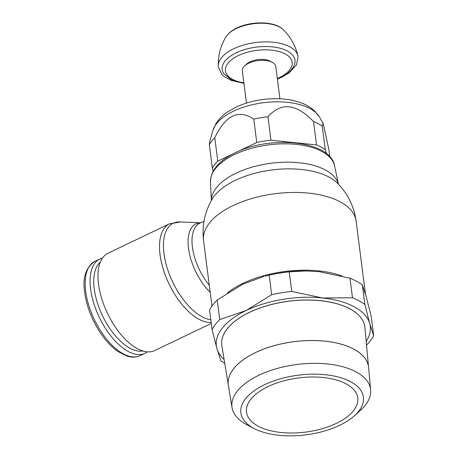 <?xml version="1.0" encoding="UTF-8"?>
<svg xmlns="http://www.w3.org/2000/svg" width="458" height="458" viewBox="0 0 458 458"><rect width="100%" height="100%" fill="white"/><g stroke="black" fill="none" stroke-linecap="round" stroke-linejoin="round"><path stroke-width="0.69" d="M243.713 83.31L231.17 80.39L224.031 76.406L221.964 74.499L218.311 67.045A40.212 19.574 -7.3 0 1 218.237 66.067A40.212 19.574 -7.3 0 1 233.752 48.731A40.212 19.574 -7.3 0 1 273.769 42.273A40.212 19.574 -7.3 0 1 297.912 55.859A40.212 19.574 -7.3 0 1 298.084 56.821L296.435 64.944L289.038 72.954L282.048 77.07L277.605 78.971M243.937 83.339L231.748 79.99L223.796 73.681A36.714 17.873 -7.3 0 1 236.254 52.802A36.714 17.873 -7.3 0 1 277.571 47.649A36.714 17.873 -7.3 0 1 294.448 64.63C292.341 69.902 287.635 74.282 280.313 77.768L277.393 79.057M246.461 103.056L242.339 70.858A16.866 8.21 -7.3 0 1 244.595 65.952L246.41 64.246A14.433 7.03 -7.3 0 1 270.146 61.177A14.433 7.03 -7.3 0 1 270.186 61.2A14.433 7.03 -7.3 0 1 270.226 61.223M244.595 65.952A16.866 8.21 -7.3 0 1 272.327 62.368A16.866 8.21 -7.3 0 1 272.373 62.397A16.866 8.21 -7.3 0 1 275.79 66.57L279.918 98.768M213.182 171.137L212.352 168.201L209.352 144.797A62.465 30.411 -7.3 0 1 214.785 137.738L217.785 161.136L256.755 142.495L253.755 119.091A62.465 30.411 -7.3 0 1 267.953 116.761L270.947 140.165L316.524 144.934L313.53 121.536A62.465 30.411 -7.3 0 1 318.236 123.74A62.465 30.411 -7.3 0 1 322.289 126.265L325.289 149.669L326.405 153.63M329.812 156.831L328.896 149.68L323.171 123.374L322.289 126.265M316.524 144.934A62.465 30.411 -7.3 0 1 321.235 147.144A62.465 30.411 -7.3 0 1 325.289 149.669M209.352 144.797L209.615 142.003L212.804 130.69A54.903 26.73 -7.3 0 1 233.448 111.214A54.903 26.73 -7.3 0 1 309.986 108.586A54.903 26.73 -7.3 0 1 319.455 117.03L323.171 123.374M253.755 119.091C238.67 108.935 225.679 115.147 214.785 137.738M313.53 121.536C296.24 103.571 281.046 101.979 267.953 116.761M212.352 168.201A62.465 30.411 -7.3 0 1 217.785 161.136M256.755 142.495A62.465 30.411 -7.3 0 1 270.947 140.165M210.17 292.267A42.491 20.833 -115.6 0 1 188.484 248.236A42.491 20.833 -115.6 0 1 200.719 222.817M210.812 319.73A52.853 25.911 -115.6 0 1 201.972 316.696A52.853 25.911 -115.6 0 1 163.981 253.543A52.853 25.911 -115.6 0 1 179.914 221.935L200.741 222.806M211.287 323.457L154.621 350.57A53.964 26.455 -115.6 0 1 137.32 348.647A53.964 26.455 -115.6 0 1 101.705 298.593A53.964 26.455 -115.6 0 1 108.042 253.211L169.563 223.773A53.964 26.455 -115.6 0 0 160.054 254.734A53.964 26.455 -115.6 0 0 198.846 319.209A53.964 26.455 -115.6 0 0 211.155 322.421M142.816 350.977A49.664 24.348 -115.6 0 1 129.952 348.217A49.664 24.348 -115.6 0 1 98.155 305.171A49.664 24.348 -115.6 0 1 100.313 262.148M147.327 351.847A52.281 25.631 -115.6 0 1 144.946 353.33A52.281 25.631 -115.6 0 1 128.183 351.463A52.281 25.631 -115.6 0 1 93.684 302.978A52.281 25.631 -115.6 0 1 99.821 259.01A52.281 25.631 -115.6 0 1 102.472 258.089M258.043 426.106A56.094 27.308 -7.3 0 1 246.507 412.137A56.094 27.308 -7.3 0 1 282.494 381.205A56.094 27.308 -7.3 0 1 346.248 383.907A56.094 27.308 -7.3 0 1 357.784 397.882A56.094 27.308 -7.3 0 1 321.797 428.808A56.094 27.308 -7.3 0 1 258.043 426.106M253.566 428.247A61.784 30.079 -7.3 0 1 264.587 384.72A61.784 30.079 -7.3 0 1 350.725 381.766A61.784 30.079 -7.3 0 1 354.492 415.727A61.784 30.079 -7.3 0 1 254.19 428.579A61.784 30.079 -7.3 0 1 253.566 428.247M254.19 428.579L247.045 424.869A69.868 34.012 -7.3 0 1 246.341 424.497A69.868 34.012 -7.3 0 1 232.063 407.677A69.868 34.012 -7.3 0 1 276.237 368.73A69.868 34.012 -7.3 0 1 356.21 371.936A69.868 34.012 -7.3 0 1 370.642 389.924A69.868 34.012 -7.3 0 1 360.475 410.339L354.492 415.727M370.642 389.924L368.575 367.43A70.675 34.407 172.7 0 0 353.977 349.225A70.675 34.407 172.7 0 0 273.077 345.99A70.675 34.407 172.7 0 0 228.387 385.39L232.063 407.677M368.57 367.368L364.906 327.487A72.112 35.106 -7.3 0 0 364.837 326.88A72.112 35.106 -7.3 0 0 350.009 308.915A72.112 35.106 -7.3 0 0 268.05 305.446A72.112 35.106 -7.3 0 0 221.786 345.206A72.112 35.106 -7.3 0 0 221.872 345.807L228.387 385.355A70.675 34.407 -7.3 0 1 273.071 345.962A70.675 34.407 -7.3 0 1 353.971 349.196M353.965 349.168A70.675 34.407 -7.3 0 1 368.541 367.104M221.781 345.177A72.112 35.106 -7.3 0 1 221.775 345.143A72.112 35.106 -7.3 0 1 268.044 305.389A72.112 35.106 -7.3 0 1 349.998 308.858A72.112 35.106 -7.3 0 1 364.831 326.823A72.112 35.106 -7.3 0 1 364.831 326.852M305.761 270.953L305.394 270.947A77.574 37.762 172.7 0 0 265.211 276.1L269.195 275.155A84.318 41.048 -7.3 0 1 289.221 271.869L305.761 270.953L319.18 271.674L349.998 278.229A84.318 41.048 -7.3 0 1 356.662 281.338A84.318 41.048 -7.3 0 1 362.358 284.91L366.331 297.145L371.169 316.135L373.676 335.685L369.703 323.445A77.574 37.762 -7.3 0 1 366.171 341.296M224.128 359.49A77.574 37.762 -7.3 0 1 216.903 348.521L220.876 360.755A84.318 41.048 172.7 0 0 224.752 363.297M349.998 278.229L352.5 297.786L322.546 297.975A77.574 37.762 -7.3 0 1 354.297 306.803A77.574 37.762 -7.3 0 1 369.703 323.445L364.866 304.461A84.318 41.048 172.7 0 0 359.169 300.889A84.318 41.048 172.7 0 0 352.5 297.786M246.146 310.513A77.574 37.762 -7.3 0 1 322.546 297.975L291.729 291.42A84.318 41.048 172.7 0 0 271.697 294.706L246.146 310.513L219.731 319.57A84.318 41.048 172.7 0 0 212.065 329.531L216.903 348.521A77.574 37.762 -7.3 0 1 246.146 310.513M366.526 345.137A84.318 41.048 172.7 0 0 373.676 335.685M212.065 329.531L209.564 309.98A84.318 41.048 -7.3 0 1 217.229 300.019L242.78 284.212L264.071 276.397M219.731 319.57L217.229 300.019M269.195 275.155L271.697 294.706M291.729 291.42L289.221 271.869M364.866 304.461L362.358 284.91M283.216 29.667C275.035 21.137 251.494 20.793 236.855 28.018C231.754 30.451 228.084 33.451 225.851 37.018A30.989 15.085 -7.3 0 1 225.857 37.006A30.989 15.085 -7.3 0 1 236.385 28.551A30.989 15.085 -7.3 0 1 283.21 29.661A30.989 15.085 -7.3 0 1 283.216 29.667C290.572 36.949 295.473 45.68 297.912 55.859M243.868 82.795A33.617 16.368 -7.3 0 1 232.361 79.257A33.617 16.368 -7.3 0 1 238.36 55.573A33.617 16.368 -7.3 0 1 285.231 53.964A33.617 16.368 -7.3 0 1 279.231 77.648A33.617 16.368 -7.3 0 1 277.325 78.513M334.603 165.956C330.71 140.749 270.73 134.915 235.246 152.789C218.998 160.638 210.743 170.324 210.48 181.855L210.48 181.855A62.614 30.48 -7.3 0 1 234.628 154.523A62.614 30.48 -7.3 0 1 321.922 151.529A62.614 30.48 -7.3 0 1 334.603 165.956L338.456 184.265M211.378 200.524A64.16 31.236 -7.3 0 1 236.145 173.158A64.16 31.236 -7.3 0 1 325.592 170.09A64.16 31.236 -7.3 0 1 338.439 184.248M235.286 180.36A67.309 32.77 -7.3 0 1 337.077 182.868L337.077 182.868C347.691 193.448 354.034 206.18 356.112 221.071L356.112 221.071A76.904 37.436 -7.3 0 0 340.3 201.909A76.904 37.436 -7.3 0 0 233.088 205.59A76.904 37.436 -7.3 0 0 203.558 240.61L203.558 240.61C201.812 225.679 204.743 211.762 212.352 198.846L212.352 198.846A67.309 32.77 -7.3 0 1 235.286 180.36M227.437 292.857A76.904 37.436 -7.3 0 1 243.043 283.319A76.904 37.436 -7.3 0 1 341.594 275.831M209.277 285.26A41.386 20.289 -115.6 0 1 192.412 247.039A41.386 20.289 -115.6 0 1 199.711 223.298L204.005 221.243M144.946 353.33L140.039 355.677A52.281 25.631 -115.6 0 1 123.276 353.811A52.281 25.631 -115.6 0 1 85.698 291.351A52.281 25.631 -115.6 0 1 94.915 261.358L99.821 259.01M225.857 37.006C220.567 45.915 218.031 55.601 218.237 66.067M270.186 61.2L272.373 62.397M212.804 130.69L216.033 123.5C218.735 119.286 222.307 115.622 226.75 112.508L235.841 107.201C249.266 101.023 263.848 98.207 279.569 98.751C287.406 99.094 294.551 100.445 300.998 102.804C306.288 104.727 310.833 107.458 314.629 110.985L319.455 117.03M365.484 294.213L356.112 221.071M180.618 221.97L169.563 223.773M140.039 355.677C137.154 357.034 133.982 357.452 130.524 356.937L127.33 356.21L118.204 351.681C111.512 347.044 105.323 340.397 99.649 331.735C91.571 319.083 86.585 306.018 84.696 292.542C82.354 277.903 85.761 267.506 94.915 261.358M211.951 306.133L203.558 240.61M210.48 181.855L211.367 200.547"/></g></svg>
